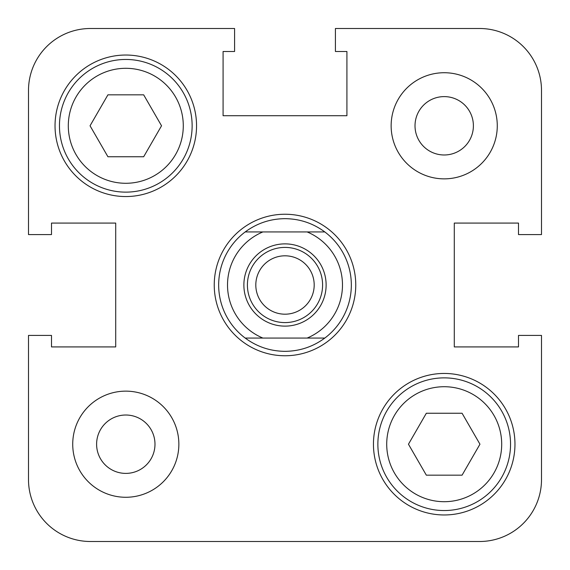 <?xml version="1.0" encoding="UTF-8"?>
<svg xmlns="http://www.w3.org/2000/svg" width="570" height="570" viewBox="0 0 570 570"><rect width="100%" height="100%" fill="white"/><g stroke="black" fill="none" stroke-linecap="round" stroke-linejoin="round"><path stroke-width="0.85" d="M28.5 234.584L51.5 234.584L51.5 223.084L115.71 223.084L51.5 223.084L115.71 223.084L115.71 346.916L115.71 223.084L115.71 346.916L51.5 346.916L115.71 346.916L51.5 346.916L51.5 335.416L28.5 335.416L28.5 479.584A61.916 61.916 0 0 0 90.416 541.5L479.584 541.5A61.916 61.916 0 0 0 541.5 479.584L541.5 335.416L518.5 335.416L518.5 346.916L454.29 346.916L518.5 346.916L454.29 346.916L454.29 223.084L454.29 346.916L454.29 223.084L518.5 223.084L454.29 223.084L518.5 223.084L518.5 234.584L541.5 234.584L541.5 90.416A61.916 61.916 0 0 0 479.584 28.5L335.416 28.5L335.416 51.5L346.916 51.5L346.916 115.71L346.916 51.5L346.916 115.71L223.084 115.71L346.916 115.71L223.084 115.71L223.084 51.5L223.084 115.71L223.084 51.5L234.584 51.5L234.584 28.5L90.416 28.5A61.916 61.916 0 0 0 28.5 90.416L28.5 234.584L28.5 90.416M218.666 285A66.334 66.334 0 0 1 245.2 231.933L262.891 231.933A57.492 57.492 0 0 0 262.891 338.067L324.8 338.067C312.966 346.781 299.699 351.206 285 351.334C270.301 351.206 257.034 346.781 245.2 338.067L262.891 338.067L245.2 338.067A66.334 66.334 0 0 1 245.2 231.933C257.034 223.219 270.301 218.794 285 218.666A66.334 66.334 0 0 0 283.546 218.681M355.758 285A70.758 70.758 0 0 0 285 214.242A70.758 70.758 0 0 0 214.242 285A70.758 70.758 0 0 0 285 355.758A70.758 70.758 0 0 0 355.758 285M286.454 218.681A66.334 66.334 0 0 0 285 218.666C299.699 218.794 312.966 223.219 324.8 231.933A66.334 66.334 0 0 1 324.8 338.067L307.109 338.067A57.492 57.492 0 0 0 307.109 231.933L324.8 231.933A66.334 66.334 0 0 1 324.8 338.067M283.546 351.32A66.334 66.334 0 0 0 286.454 351.32M326.126 285A41.126 41.126 0 0 1 285 326.126A41.126 41.126 0 0 1 243.874 285A41.126 41.126 0 0 1 285 243.874A41.126 41.126 0 0 1 326.126 285M247.409 285A37.591 37.591 0 0 0 285 322.591A37.591 37.591 0 0 0 322.591 285A37.591 37.591 0 0 0 285 247.409A37.591 37.591 0 0 0 247.409 285M255.809 285A29.191 29.191 0 0 0 285 314.191A29.191 29.191 0 0 0 314.191 285A29.191 29.191 0 0 0 285 255.809A29.191 29.191 0 0 0 255.809 285M245.2 231.933L324.8 231.933M510.542 444.208A66.334 66.334 0 0 1 444.208 510.542A66.334 66.334 0 0 1 377.867 444.208A66.334 66.334 0 0 1 444.208 377.867A66.334 66.334 0 0 1 510.542 444.208A66.334 66.334 0 0 0 444.208 377.867A66.334 66.334 0 0 0 377.867 444.208M192.133 125.792A66.334 66.334 0 0 1 125.792 192.133A66.334 66.334 0 0 1 59.458 125.792A66.334 66.334 0 0 1 125.792 59.458A66.334 66.334 0 0 1 192.133 125.792A66.334 66.334 0 0 0 125.792 59.458A66.334 66.334 0 0 0 59.458 125.792M497.275 125.792A53.067 53.067 0 0 0 444.208 72.725A53.067 53.067 0 0 0 391.141 125.792A53.067 53.067 0 0 0 444.208 178.859A53.067 53.067 0 0 0 497.275 125.792M178.859 444.208A53.067 53.067 0 0 0 125.792 391.141A53.067 53.067 0 0 0 72.725 444.208A53.067 53.067 0 0 0 125.792 497.275A53.067 53.067 0 0 0 178.859 444.208M196.55 125.792A70.758 70.758 0 0 0 125.792 55.033A70.758 70.758 0 0 0 55.033 125.792A70.758 70.758 0 0 0 125.792 196.55A70.758 70.758 0 0 0 196.55 125.792M514.966 444.208A70.758 70.758 0 0 0 444.208 373.45A70.758 70.758 0 0 0 373.45 444.208A70.758 70.758 0 0 0 444.208 514.966A70.758 70.758 0 0 0 514.966 444.208M96.608 444.208A29.191 29.191 0 0 1 125.792 415.017A29.191 29.191 0 0 1 154.983 444.208A29.191 29.191 0 0 1 125.792 473.392A29.191 29.191 0 0 1 96.608 444.208M415.017 125.792A29.191 29.191 0 0 1 444.208 96.608A29.191 29.191 0 0 1 473.392 125.792A29.191 29.191 0 0 1 444.208 154.983A29.191 29.191 0 0 1 415.017 125.792M234.584 28.5L90.416 28.5L234.584 28.5M426.332 475.166L462.078 475.166L479.954 444.208L462.078 413.25L426.332 413.25L408.462 444.208L426.332 475.166M90.046 125.792L107.922 156.75L143.668 156.75L161.538 125.792L143.668 94.834L107.922 94.834L90.046 125.792M28.5 335.416L28.5 479.584M386.716 444.208A57.492 57.492 0 0 0 444.208 501.7A57.492 57.492 0 0 0 501.7 444.208A57.492 57.492 0 0 0 444.208 386.716A57.492 57.492 0 0 0 386.716 444.208M68.3 125.792A57.492 57.492 0 0 0 125.792 183.284A57.492 57.492 0 0 0 183.284 125.792A57.492 57.492 0 0 0 125.792 68.3A57.492 57.492 0 0 0 68.3 125.792"/></g></svg>
